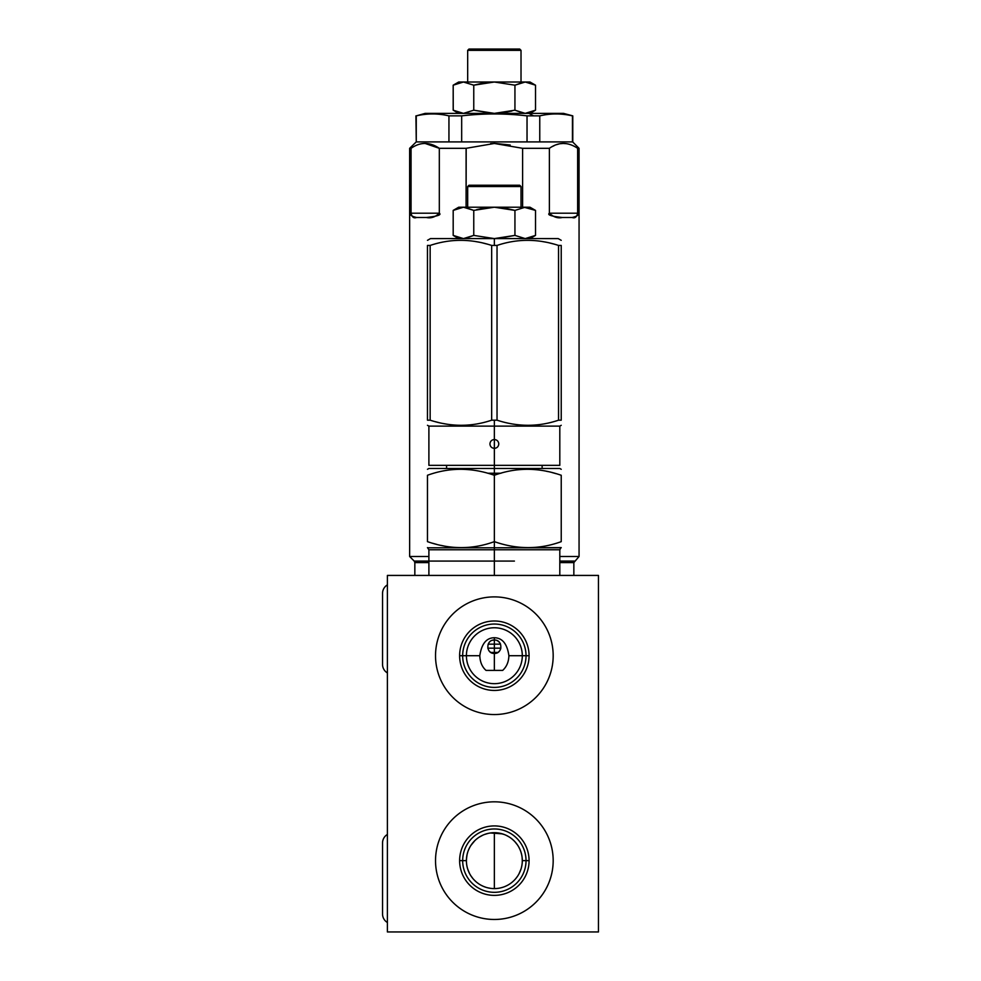 <?xml version="1.0" encoding="UTF-8"?>
<svg xmlns="http://www.w3.org/2000/svg" width="981" height="981" viewBox="0 0 981 981"><rect width="100%" height="100%" fill="white"/><g stroke="black" fill="none" stroke-linecap="round" stroke-linejoin="round"><path stroke-width="1.47" d="M494.35 637.736C486.429 637.797 481.585 643.794 479.795 655.713C480.052 662.065 482.125 666.957 486.036 670.403C482.125 666.957 480.052 662.065 479.795 655.713C481.585 643.794 486.429 637.797 494.35 637.736C502.37 637.883 507.214 643.879 508.906 655.713C507.214 643.879 502.37 637.883 494.35 637.736L494.35 640.029C485.73 639.6 485.693 653.861 494.35 653.432C502.971 653.861 503.008 639.612 494.35 640.029C485.73 639.6 485.693 653.861 494.35 653.432L494.35 670.403L494.35 653.432C502.971 653.861 503.008 639.612 494.35 640.029L494.35 637.736C502.37 637.883 507.214 643.879 508.906 655.713L522.297 655.713L508.906 655.713C508.698 661.93 506.613 666.822 502.664 670.403C506.613 666.822 508.698 661.93 508.906 655.713C508.698 661.93 506.613 666.822 502.664 670.403L486.036 670.403C482.125 666.957 480.052 662.065 479.795 655.713L466.404 655.713L479.795 655.713C481.585 643.794 486.429 637.797 494.35 637.736L494.35 652.439L497.87 652.439L494.35 652.439L494.35 653.432L494.35 648.159L487.802 648.159L500.899 648.159L487.802 648.159M502.664 670.403L486.036 670.403L502.664 670.403M522.137 857.627L522.297 860.644A27.946 27.946 0 0 0 494.35 832.697A27.946 27.946 0 0 0 466.404 860.644A27.946 27.946 0 0 0 494.35 888.602A27.946 27.946 0 0 0 522.297 860.644L526.024 860.644A31.674 31.674 0 0 0 494.35 828.97A31.674 31.674 0 0 0 462.676 860.644L466.404 860.644A27.946 27.946 0 0 1 494.35 832.697A27.946 27.946 0 0 1 522.297 860.644A27.946 27.946 0 0 1 494.35 888.602A27.946 27.946 0 0 1 466.404 860.644L462.676 860.644A31.674 31.674 0 0 0 494.35 892.33A31.674 31.674 0 0 0 526.024 860.644A31.674 31.674 0 0 1 494.35 892.33A31.674 31.674 0 0 1 462.676 860.644L459.623 860.644A34.727 34.727 0 0 0 494.35 895.371A34.727 34.727 0 0 0 529.078 860.644L526.024 860.644L529.078 860.644A34.727 34.727 0 0 0 494.35 825.916A34.727 34.727 0 0 0 459.623 860.644A34.727 34.727 0 0 1 494.35 825.916A34.727 34.727 0 0 1 529.078 860.644A34.727 34.727 0 0 1 494.35 895.371A34.727 34.727 0 0 1 459.623 860.644L462.676 860.644A31.674 31.674 0 0 1 494.35 828.97A31.674 31.674 0 0 1 526.024 860.644L522.297 860.644L522.1 857.296M521.5 854.01L521.757 855.187M509.556 837.185L508.501 836.548M504.05 834.426L499.084 833.102M490.659 832.943L494.35 832.697L494.35 888.602L494.35 832.697L497.244 832.844M521.426 853.703L521.61 854.451L521.426 853.703M522.162 857.835L522.235 858.682M522.223 858.62L522.297 860.411M467.164 867.167L466.846 865.647M466.588 863.905L466.441 862.262M466.404 860.558L466.453 858.951M466.453 859.013L467.079 854.512M466.821 855.788L467.14 854.243M467.152 854.193L466.833 855.763M466.833 865.536L467.152 867.094M521.598 854.414L521.303 853.237M598.459 931.95L387.397 931.95L598.459 931.95L598.459 575.43L598.459 931.95L598.459 575.43L387.397 575.43L387.397 931.95L387.397 575.43L387.397 931.95L598.459 931.95M553.174 655.713A58.823 58.823 0 0 1 494.35 714.548A58.823 58.823 0 0 1 435.527 655.713A58.823 58.823 0 0 1 494.35 596.889A58.823 58.823 0 0 1 553.174 655.713A58.823 58.823 0 0 0 494.35 596.889A58.823 58.823 0 0 0 435.527 655.713A58.823 58.823 0 0 0 494.35 714.548A58.823 58.823 0 0 0 553.174 655.713M553.174 860.644A58.823 58.823 0 0 1 494.35 919.467A58.823 58.823 0 0 1 435.527 860.644A58.823 58.823 0 0 1 494.35 801.82A58.823 58.823 0 0 1 553.174 860.644A58.823 58.823 0 0 0 494.35 801.82A58.823 58.823 0 0 0 435.527 860.644A58.823 58.823 0 0 0 494.35 919.467A58.823 58.823 0 0 0 553.174 860.644M387.397 575.43L598.459 575.43L387.397 575.43M494.35 575.43L494.35 549.765L559.808 549.765L494.35 549.765L494.35 575.43L494.35 547.79L427.753 547.79L494.35 547.79L494.35 549.765L494.35 541.647C517.146 549.593 539.44 549.593 561.23 541.647C561.23 549.593 561.23 549.593 561.23 541.647L561.23 475.27C538.446 467.324 516.153 467.324 494.35 475.27L494.35 541.647C517.146 549.593 539.44 549.593 561.23 541.647L561.23 475.27C561.23 467.324 561.23 467.324 561.23 475.27C538.446 467.324 516.153 467.324 494.35 475.27L494.35 468.477L559.808 468.477L561.23 469.298M427.471 547.619L428.893 549.765L494.35 549.765L428.893 549.765L428.893 575.43M561.23 547.619L494.35 547.79L494.35 475.27C471.554 467.324 449.261 467.324 427.471 475.27C427.471 467.324 427.471 467.324 427.471 475.27L427.471 541.647C450.254 549.593 472.548 549.593 494.35 541.647L494.35 547.79L560.948 547.79L559.808 549.765L559.808 575.43M438.666 468.477L494.35 468.477L494.35 475.27C471.554 467.324 449.261 467.324 427.471 475.27L427.471 541.647C427.471 549.593 427.471 549.593 427.471 541.647C450.254 549.593 472.548 549.593 494.35 541.647C517.146 549.593 539.44 549.593 561.23 541.647L561.23 475.27C561.23 467.324 561.23 467.324 561.23 475.27C561.23 467.324 561.23 467.324 561.23 475.27C538.446 467.324 516.153 467.324 494.35 475.27L494.35 465.337L494.35 468.477L428.893 468.477L427.471 469.298M427.471 541.647C427.471 549.593 427.471 549.593 427.471 541.647L427.471 475.27C449.261 467.324 471.554 467.324 494.35 475.27L494.35 541.647C472.548 549.593 450.254 549.593 427.471 541.647C427.471 549.593 427.471 549.593 427.471 541.647M542.125 468.477L542.125 465.337L494.35 465.337L494.35 448.366C497.036 448.109 498.507 446.625 498.777 443.952C498.507 441.254 497.036 439.782 494.35 439.525L494.35 426.122L559.808 426.122L494.35 426.122L494.35 439.525C491.665 439.782 490.193 441.266 489.924 443.952C490.181 446.625 491.665 448.096 494.35 448.366L494.35 465.337L428.893 465.337L428.893 426.122L494.35 426.122L428.893 426.122L427.471 425.3M561.23 425.3L559.808 426.122L559.808 465.337L494.35 465.337L494.35 468.477M494.35 465.337L494.387 439.525C491.665 439.782 490.193 441.266 489.924 443.952C490.181 446.625 491.665 448.096 494.35 448.366C497.036 448.109 498.507 446.625 498.777 443.952C498.507 441.254 497.036 439.782 494.35 439.525L494.338 448.366L494.35 439.525C491.665 439.782 490.193 441.266 489.924 443.952C490.181 446.625 491.665 448.096 494.35 448.366C497.036 448.109 498.507 446.625 498.777 443.952C498.507 441.254 497.036 439.782 494.35 439.525L494.35 420.187L494.35 426.122L494.35 420.187L497.036 420.187C517.919 426.98 538.422 426.98 558.545 420.187L561.23 420.187C561.23 426.98 561.23 426.98 561.23 420.187L561.23 245.434C561.23 238.653 561.23 238.653 561.23 245.434L561.23 420.187L558.545 420.187L558.545 245.434L561.23 245.434C561.23 238.653 561.23 238.653 561.23 245.434L558.545 245.434L558.545 420.187C538.422 426.98 517.919 426.98 497.036 420.187L497.036 245.434C517.159 238.653 537.662 238.653 558.545 245.434C537.662 238.653 517.159 238.653 497.036 245.434L497.036 420.187L491.665 420.187L497.036 420.187C517.919 426.98 538.422 426.98 558.545 420.187L558.545 245.434C537.662 238.653 517.159 238.653 497.036 245.434L494.35 245.434L497.036 245.434L497.036 420.187M498.581 442.676L498.716 443.289L498.581 442.676M489.041 650.832L490.328 652.095M490.978 652.524L491.751 652.917M495.307 653.371L496.141 653.187M496.877 652.941L497.735 652.524M498.385 652.095L499.709 650.771M500.163 650.072L500.543 649.299M488.158 644.161L500.543 644.161L500.151 643.364M499.66 642.641L498.373 641.378M497.723 640.949L496.95 640.556M492.56 640.274L493.382 640.103L492.56 640.274M430.156 420.187L427.471 420.187C427.471 426.98 427.471 426.98 427.471 420.187L430.156 420.187C451.039 426.98 471.542 426.98 491.665 420.187L491.665 245.434L494.35 245.434L491.665 245.434C470.782 238.653 450.279 238.653 430.156 245.434L427.471 245.434C427.471 238.653 427.471 238.653 427.471 245.434L430.156 245.434C450.279 238.653 470.782 238.653 491.665 245.434L491.665 420.187C471.542 426.98 451.039 426.98 430.156 420.187L430.156 245.434L430.156 420.187L427.471 420.187L427.471 245.434L427.471 420.187C427.471 426.98 427.471 426.98 427.471 420.187C427.471 426.98 427.471 426.98 427.471 420.187L427.471 245.434L430.156 245.434L430.156 420.187C451.039 426.98 471.542 426.98 491.665 420.187L491.665 245.434C470.782 238.653 450.279 238.653 430.156 245.434M427.471 240.333L430.487 238.591L494.35 238.591L494.35 245.434L494.35 238.591L558.214 238.591L561.23 240.333M525.227 238.591L556.202 238.591L494.35 238.591L514.939 235.403L525.227 238.591L535.516 235.403L535.516 210.4L525.227 207.212L514.939 210.4L514.939 235.403L525.227 238.591L535.516 235.403L535.516 210.4L535.516 235.403L525.227 238.591L514.939 235.403L514.939 210.4L494.35 207.212L473.762 210.4L473.762 235.403L494.35 238.591L514.939 235.403L497.428 238.518L514.939 235.403L514.939 210.4L494.35 207.212L463.473 207.212L453.185 210.4L453.185 235.403L463.473 238.591L473.762 235.403L494.35 238.591L494.35 245.434L491.665 245.434M458.703 238.591L453.185 235.403L463.473 238.591L473.762 235.403L473.762 210.4L463.473 207.212L458.703 207.212L463.473 207.212L453.185 210.4L458.703 207.212L529.998 207.212L494.35 207.212L473.762 210.4L463.473 207.212L453.185 210.4L453.185 235.403L463.473 238.591L473.762 235.403L464.969 238.518L473.762 235.403L473.762 210.4L463.523 207.212M460.911 238.383L459.611 238.113M458.311 237.745L457.109 237.316M464.896 207.285L473.762 210.4L464.896 207.285L473.762 210.4L494.35 207.212L463.473 207.212M476.766 209.578L483.155 208.205M505.546 208.205L514.939 210.4L494.35 207.212L525.227 207.212L514.939 210.4L505.546 208.205L514.939 210.4L525.227 207.212L535.516 210.4L524.05 207.261M527.741 207.42L531.543 208.475L527.741 207.42M467.679 207.212L467.679 186.549L521.021 186.549L521.021 207.212L521.021 186.549L519.722 185.25L468.979 185.25L467.679 186.549L467.679 207.212L467.679 186.549L468.979 185.25L519.722 185.25L521.021 186.549L481.377 186.549M438.115 113.379L528.931 113.379L533.566 115.868L539.758 115.868C550.635 113.33 561.524 113.33 572.438 115.868L572.438 141.902L572.438 115.868C561.524 113.33 550.635 113.33 539.758 115.868L539.758 141.902L572.438 141.902L527.03 141.902L527.03 115.868C505.203 113.33 483.412 113.33 461.671 115.868L461.671 141.902L448.942 141.902L448.942 115.868C438.029 113.33 427.127 113.33 416.263 115.868L425.19 113.379L563.511 113.379L572.781 115.868L572.781 141.902L572.438 115.868C561.524 113.33 550.635 113.33 539.758 115.868L539.758 141.902L572.646 141.902L579.06 148.315L577.637 148.315L579.06 148.315L579.06 556.509L559.808 556.509L579.06 556.509L573.848 562.591L559.808 562.591L573.848 562.591L573.848 575.43M539.758 141.902L533.566 141.902L539.758 141.902L539.758 115.868L527.03 115.868C505.203 113.33 483.412 113.33 461.671 115.868L448.942 115.868L461.671 115.868L461.671 141.902L416.263 141.902L448.942 141.902L448.942 115.868C438.029 113.33 427.127 113.33 416.263 115.868L416.263 141.902L409.641 148.315L411.064 148.315L409.641 148.315L409.641 556.509L428.893 556.509L409.641 556.509L414.215 561.083L428.893 561.083L414.215 561.083L414.84 562.591L428.893 562.591L414.84 562.591L414.84 575.43M574.486 561.083L559.808 561.083L574.486 561.083M522.603 207.212L522.603 148.315L494.35 143.471L466.098 148.315L494.35 143.471L522.603 148.315L522.603 207.212L522.603 148.315L549.385 148.315L549.385 213.208C553.468 217.108 557.772 218.53 562.309 217.488L572.119 217.488C574.927 218.53 576.767 217.108 577.637 213.208L577.637 148.315C568.011 141.84 558.594 141.84 549.385 148.315L522.603 148.315L494.35 143.471L494.35 141.902L462.014 141.902L494.35 141.902L494.35 143.471L466.098 148.315L439.316 148.315C429.69 141.84 420.273 141.84 411.064 148.315L411.064 213.208L439.316 213.208L411.064 213.208C411.934 217.108 413.774 218.53 416.582 217.488L426.392 217.488C430.929 218.53 435.233 217.108 439.316 213.208L439.316 148.315L439.316 213.208L411.064 213.208L411.064 148.315C420.273 141.84 429.69 141.84 439.316 148.315C429.69 141.84 420.273 141.84 411.064 148.315L411.064 213.208C411.934 217.108 413.774 218.53 416.582 217.488L426.392 217.488C430.929 218.53 435.233 217.108 439.316 213.208L439.316 148.315L466.098 148.315L466.098 207.212L466.098 148.315L439.316 148.315L425.19 143.471M411.064 213.208C409.555 214.876 411.395 216.298 416.582 217.488L413.528 217.23M495.515 143.484L510.194 145.029M494.35 143.471L494.35 141.902L527.03 141.902L461.671 141.902L461.671 115.868L448.942 115.868C438.029 113.33 427.127 113.33 416.263 115.868L416.263 141.902L415.919 115.868L416.263 141.902L448.942 141.902L448.942 115.868M451.971 113.379L448.403 113.379M533.566 115.868L528.931 113.379L533.566 115.868L527.03 115.868L539.758 115.868M494.35 141.902L533.566 141.902L527.03 141.902L527.03 115.868C505.203 113.33 483.412 113.33 461.671 115.868M460.947 113.171L457.158 112.128M453.234 110.228L453.185 85.188L453.185 110.191L463.473 113.379L473.762 110.191L494.35 113.379L514.939 110.191L525.227 113.379L535.516 110.191L535.516 85.188L535.516 110.191L525.178 113.379L535.516 110.191L535.516 85.188L525.227 82.012L514.939 85.188L523.731 82.073L514.939 85.188L514.939 110.191L525.227 113.379L514.939 110.191L514.939 85.188L494.35 82.012L473.762 85.188L483.081 83.005L473.762 85.188L473.762 110.191L494.35 113.379L514.939 110.191L523.805 113.318M464.663 113.33L463.706 113.379L464.663 113.33M491.665 113.318L473.762 110.191L491.665 113.318L473.762 110.191L473.762 85.188L463.473 82.012L453.185 85.188L453.185 110.191L463.473 113.379L473.762 110.191L494.35 113.379L514.939 110.191L514.939 85.188L494.35 82.012L529.998 82.012L525.227 82.012L529.998 82.012L535.516 85.188L525.227 82.012L514.939 85.188L494.35 82.012L525.227 82.012L514.939 85.188L523.731 82.073M511.923 111.012L501.965 112.913L511.923 111.012M496.791 113.33L494.35 113.379M453.185 85.188L458.703 82.012L463.473 82.012L458.703 82.012L463.473 82.012L453.185 85.188L463.473 82.012L494.35 82.012L473.762 85.188L463.473 82.012L494.35 82.012L473.762 85.188L473.762 110.191L463.473 113.379L453.185 110.191L458.703 113.379M527.79 82.22L529.09 82.478M530.39 82.858L531.592 83.275M467.679 82.012L467.679 50.35L521.021 50.35L521.021 82.012L521.021 50.35L519.722 49.05L468.979 49.05L467.679 50.35L467.679 82.012L467.679 50.35L468.979 49.05L519.722 49.05L521.021 50.35L481.377 50.35M549.385 213.208L577.637 213.208L549.385 213.208L549.385 148.315C558.594 141.84 568.011 141.84 577.637 148.315L577.637 213.208L549.385 213.208C553.468 217.108 557.772 218.53 562.309 217.488L572.119 217.488C574.927 218.53 576.767 217.108 577.637 213.208L577.637 148.315C568.011 141.84 558.594 141.84 549.385 148.315L549.385 213.208C547.018 214.888 551.322 216.311 562.309 217.488L572.119 217.488C577.306 216.298 579.146 214.876 577.637 213.208L577.625 213.576M579.06 294.496L579.06 303.043L579.06 294.496M382.541 842.961L382.541 842.961A9.908 9.908 0 0 1 387.397 834.439A9.908 9.908 0 0 0 382.541 842.961L382.541 913.985A9.908 9.908 0 0 0 387.397 922.508A9.908 9.908 0 0 1 382.541 913.985A9.908 9.908 0 0 0 387.397 922.508M387.397 584.872A9.908 9.908 0 0 0 382.541 593.395A9.908 9.908 0 0 1 387.397 584.872M382.541 664.419A9.908 9.908 0 0 0 387.397 672.941A9.908 9.908 0 0 1 382.541 664.419L382.541 593.395M459.623 655.713A34.727 34.727 0 0 1 494.35 620.998A34.727 34.727 0 0 1 529.078 655.713A34.727 34.727 0 0 1 494.35 690.44A34.727 34.727 0 0 1 459.623 655.713L462.676 655.713A31.674 31.674 0 0 1 494.35 624.039A31.674 31.674 0 0 1 526.024 655.713L529.078 655.713A34.727 34.727 0 0 0 494.35 620.998A34.727 34.727 0 0 0 459.623 655.713A34.727 34.727 0 0 0 494.35 690.44A34.727 34.727 0 0 0 529.078 655.713L526.024 655.713A31.674 31.674 0 0 1 494.35 687.399A31.674 31.674 0 0 1 462.676 655.713L459.623 655.713L462.676 655.713A31.674 31.674 0 0 0 494.35 687.399A31.674 31.674 0 0 0 526.024 655.713L522.297 655.713A27.946 27.946 0 0 1 494.35 683.671A27.946 27.946 0 0 1 466.404 655.713L462.676 655.713L466.404 655.713A27.946 27.946 0 0 1 494.35 627.766A27.946 27.946 0 0 1 522.297 655.713L526.024 655.713A31.674 31.674 0 0 0 494.35 624.039A31.674 31.674 0 0 0 462.676 655.713L466.404 655.713A27.946 27.946 0 0 0 494.35 683.671A27.946 27.946 0 0 0 522.297 655.713A27.946 27.946 0 0 0 494.35 627.766A27.946 27.946 0 0 0 466.404 655.713L479.795 655.713M468.256 850.625L469.372 848.099M470.892 845.45L474.829 840.643M476.374 839.245L478.311 837.749M480.592 836.315L483.118 835.052M485.767 834.046L488.342 833.347M500.003 833.274L503.057 834.083M506.11 835.285L508.943 836.805M511.371 838.473L513.333 840.128M514.804 841.588L517.453 844.899M519.256 847.952L520.2 850M522.297 860.607L522.235 858.731L522.297 860.607M466.723 856.413L466.588 857.345L466.723 856.413M492.315 832.771L489.421 833.127M488.048 833.421L484.356 834.537M468.66 849.632L468.268 850.613M466.809 855.886L466.404 860.276M497.87 652.439L490.831 652.439L494.35 652.439L494.35 653.432C502.971 653.861 503.008 639.612 494.35 640.029C485.73 639.6 485.693 653.861 494.35 653.432L494.35 670.403M500.899 648.159L494.35 648.159L494.35 640.029L494.35 652.439M529.078 655.713A34.727 34.727 0 0 0 476.987 625.645A34.727 34.727 0 0 0 476.987 685.793A34.727 34.727 0 0 0 529.078 655.713L508.906 655.713M490.414 832.967L502.321 833.862M503.915 834.39L504.737 834.696M506.135 835.297L507.447 835.959M507.9 836.192L509.495 837.149M512.867 839.711L514.596 841.367M518.79 847.093L519.991 849.521M520.948 852.035L521.684 854.794M522.1 863.967L521.843 865.696M521.021 869.019L518.986 873.85M517.637 876.107L516.006 878.326M513.59 880.913L512.462 881.931M512.413 881.968L514.203 880.325M515.761 878.62L517.11 876.867M518.275 875.101L519.292 873.262M520.175 871.349L520.776 869.742M520.936 869.289L521.389 867.719M521.806 865.867L522.088 864.089M529.078 860.644A34.727 34.727 0 0 0 476.987 830.576A34.727 34.727 0 0 0 476.987 890.723A34.727 34.727 0 0 0 529.078 860.644L522.297 860.644L522.248 862.446L522.297 860.68M522.113 857.369L521.867 855.702M466.404 861.146L466.429 861.907M435.527 655.713A58.823 58.823 0 0 0 523.768 706.663A58.823 58.823 0 0 0 523.768 604.774A58.823 58.823 0 0 0 435.527 655.713M435.527 860.644A58.823 58.823 0 0 0 523.768 911.594A58.823 58.823 0 0 0 523.768 809.705A58.823 58.823 0 0 0 435.527 860.644M445.509 547.79L543.192 547.79M546.135 471.187L547.987 471.579M552.156 472.572L556.166 473.688M444.491 546.098L440.714 545.338M436.545 544.345L432.535 543.241M487.704 473.234L500.997 473.234M453.847 425.006L450.181 424.638M446.637 424.135L442.971 423.485M438.912 422.603L435.147 421.646M558.545 245.434L561.23 245.434C561.23 238.653 561.23 238.653 561.23 245.434L561.23 420.187L558.545 420.187M467.962 240.615L471.628 240.983M475.184 241.485L478.851 242.135M482.91 243.018L486.674 243.975M494.35 245.434L497.134 245.409M534.853 240.615L538.52 240.983M542.064 241.485L545.73 242.135M549.789 243.018L553.554 243.975M464.994 238.518L473.762 235.403L494.35 238.591L514.939 235.403L497.49 238.506M453.185 235.403L453.185 210.4M493.394 238.579L491.64 238.53M535.467 210.375L529.998 207.212L525.227 207.212M519.722 185.25L521.021 186.549L521.021 207.212M507.324 185.25L481.377 185.25M507.324 186.549L467.679 186.549L468.979 185.25M428.893 561.083L514.424 561.083M466.183 148.29L466.098 207.212M426.061 143.496L428.096 143.68M430.07 144.072L432.143 144.673M434.387 145.568L436.508 146.61M490.672 143.557L493.578 143.471M552.193 146.61L554.314 145.568M556.558 144.673L558.63 144.072M560.605 143.68L562.64 143.496M563.511 143.471L566.417 143.68M568.391 144.072L570.464 144.673M572.72 145.568L574.829 146.61M540.298 115.746L541.61 115.476M527.03 141.902L527.03 115.868M464.651 113.33L463.473 113.379M511.935 111.012L501.965 112.913M535.516 85.188L525.227 82.012L463.473 82.012L473.762 85.188L483.081 83.005M519.722 49.05L521.021 50.35L521.021 82.012M507.324 49.05L481.377 49.05M507.324 50.35L467.679 50.35L468.979 49.05M439.316 213.208C441.695 214.876 437.379 216.298 426.392 217.488L416.582 217.488M526.024 655.713A31.674 31.674 0 0 0 478.507 628.281A31.674 31.674 0 0 0 478.507 683.156A31.674 31.674 0 0 0 526.024 655.713M466.404 655.713A27.946 27.946 0 0 0 508.33 679.919A27.946 27.946 0 0 0 508.33 631.506A27.946 27.946 0 0 0 466.404 655.713M459.623 860.644L466.404 860.644A27.946 27.946 0 0 0 508.33 884.85A27.946 27.946 0 0 0 508.33 836.437A27.946 27.946 0 0 0 466.404 860.644L466.564 857.652M526.024 860.644A31.674 31.674 0 0 0 478.507 833.212A31.674 31.674 0 0 0 478.507 888.075A31.674 31.674 0 0 0 526.024 860.644M488.526 833.31L486.576 833.801M484.761 834.39L483.633 834.831M482.91 835.138L479.194 837.161M475.822 839.711L474.093 841.391M472.646 843.035L471.248 844.911M469.899 847.106L468.71 849.521M467.753 852.035L467.03 854.733M474.24 880.055L476.226 881.919M473.921 879.724L473.038 878.731M467.814 869.448L469.715 873.838M468.808 872.011L468.109 870.282M522.1 857.32L521.867 855.763M473.063 878.755L470.929 875.898M494.35 832.697L494.35 888.602M467.545 868.553L468.918 872.256M469.838 874.083L470.917 875.874M473.529 879.283L475.172 880.975M476.95 882.52L478.936 883.955M481.082 885.254L483.277 886.309M483.388 886.358L485.791 887.253M488.231 887.915L490.733 888.357M493.21 888.578L495.675 888.565M498.09 888.345L498.74 888.246M500.506 887.915L502.934 887.253M505.289 886.37L507.569 885.279M509.74 883.979L510.709 883.317M511.8 882.483L513.701 880.815M515.393 879.037L516.889 877.186M518.127 875.334L518.569 874.598M519.194 873.458L520.089 871.557M521.365 867.817L521.782 865.99M522.076 864.212L522.211 862.826M491.665 420.187L494.35 420.187M411.064 148.315C409.175 148.315 409.175 148.315 411.064 148.315M448.942 141.902L461.671 141.902M577.637 148.315C579.526 148.315 579.526 148.315 577.637 148.315M549.385 148.315L522.603 148.315M446.576 468.477L446.576 465.337M529.998 238.591L535.516 235.403M529.998 113.379L535.516 110.191"/></g></svg>
